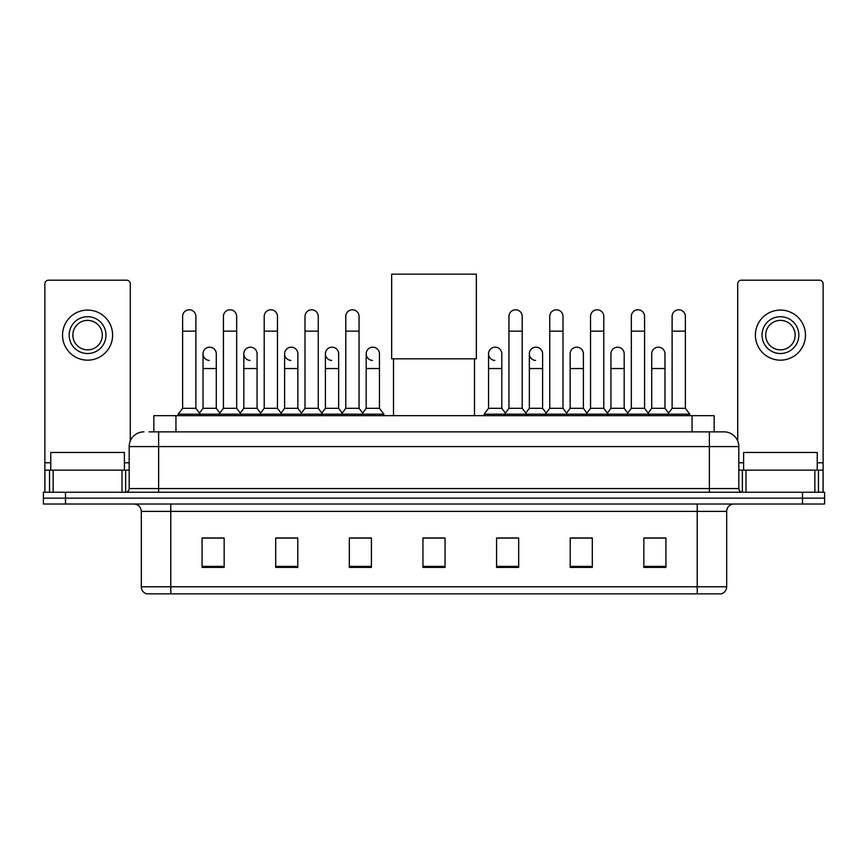 <?xml version="1.0" encoding="UTF-8"?>
<svg xmlns="http://www.w3.org/2000/svg" width="868" height="868" viewBox="0 0 868 868"><rect width="100%" height="100%" fill="white"/><g stroke="black" fill="none" stroke-linecap="round" stroke-linejoin="round"><path stroke-width="1.3" d="M153.853 431.863L153.853 415.663L714.147 415.663L714.147 431.863M149.394 431.863L724.096 431.863A14.723 14.723 0 0 1 738.82 446.586L738.82 488.554C739.015 490.778 740.252 492.004 742.509 492.243M149.057 431.863L158.627 431.863L158.627 446.586L129.18 446.586L129.18 488.554A3.678 3.678 0 0 1 125.491 492.243M143.904 431.863A14.723 14.723 0 0 0 129.18 446.586M65.491 492.243L43.4 492.243L43.4 498.134L65.491 498.134L43.4 498.134L43.4 504.026L65.491 504.026L65.491 498.134L802.509 498.134L65.491 498.134L65.491 492.243L802.509 492.243L802.509 498.134L824.6 498.134L802.509 498.134L802.509 504.026L65.491 504.026M802.509 504.026L824.6 504.026L824.6 492.243L802.509 492.243M738.82 446.586L709.373 446.586L709.373 431.863L724.096 431.863M726.679 586.779C726.473 590.305 724.704 592.66 721.373 593.853L697.221 593.853L697.221 586.779L726.679 586.779L726.679 511.382A7.367 7.367 0 0 1 734.035 504.026M697.221 593.853L146.627 593.853A7.367 7.367 0 0 1 141.321 586.779L141.321 511.382C140.887 506.912 138.435 504.46 133.965 504.026M665.93 567.412L665.93 537.965L643.839 537.965L643.839 567.412L665.93 567.412M592.301 567.412L592.301 537.965L570.211 537.965L570.211 567.412L592.301 567.412M518.673 567.412L518.673 537.965L496.583 537.965L496.583 567.412L518.673 567.412M224.161 567.412L224.161 537.965L202.07 537.965L202.07 567.412L224.161 567.412M297.789 567.412L297.789 537.965L275.698 537.965L275.698 567.412L297.789 567.412M371.417 567.412L371.417 537.965L349.327 537.965L349.327 567.412L371.417 567.412M445.045 567.412L445.045 537.965L422.955 537.965L422.955 567.412L445.045 567.412M589.795 538.117L584.131 538.117M643.839 538.117L665.713 538.117M650.978 538.117L645.315 538.117M365.45 538.117L359.786 538.117M283.869 538.117L278.205 538.117M222.685 538.117L217.022 538.117M202.287 538.117L224.161 538.117M508.214 538.117L502.55 538.117M445.045 538.117L422.955 538.117M371.417 538.117L349.327 538.117M297.789 538.117L275.698 538.117M518.673 538.117L496.583 538.117M592.301 538.117L570.211 538.117M124.395 470.152L124.395 452.478L50.767 452.478L50.767 470.152M121.997 492.243L121.997 470.152L53.154 470.152L53.154 492.243M130.287 440.998L130.287 283.869A3.678 3.678 0 0 0 126.598 280.19L48.554 280.19A3.678 3.678 0 0 0 44.876 283.869L44.876 470.152L53.154 470.152M121.997 470.152L129.18 470.152M44.876 492.243L44.876 470.152M87.581 316.711A18.412 18.412 0 0 0 69.169 335.113A18.412 18.412 0 0 0 87.581 353.526A18.412 18.412 0 0 0 105.983 335.113A18.412 18.412 0 0 0 87.581 316.711M87.581 320.39A14.723 14.723 0 0 0 72.847 335.113A14.723 14.723 0 0 0 87.581 349.847A14.723 14.723 0 0 0 102.305 335.113A14.723 14.723 0 0 0 87.581 320.39M87.581 360.155A25.031 25.031 0 0 0 112.612 335.113A25.031 25.031 0 0 0 87.581 310.082A25.031 25.031 0 0 0 62.539 335.113A25.031 25.031 0 0 0 87.581 360.155M393.508 358.82L393.508 415.663M474.492 358.82L474.492 415.663M391.663 274.147L476.337 274.147L476.337 358.82L391.663 358.82L391.663 274.147M182.627 331.142L195.886 331.142L195.886 408.307L182.627 408.307L182.627 316.419A6.629 6.629 0 0 1 189.68 309.8A6.629 6.629 0 0 1 195.886 316.419A6.629 6.629 0 0 0 189.68 309.8M182.627 408.307L178.211 414.199L178.211 415.663M195.886 408.307L200.302 414.199L178.211 414.199M223.423 408.307L223.423 331.142L236.671 331.142L236.671 408.307L223.423 408.307L219.007 414.199L200.302 414.199L200.302 415.663M223.423 331.142L223.423 316.419A6.629 6.629 0 0 1 230.465 309.8A6.629 6.629 0 0 1 236.671 316.419A6.629 6.629 0 0 0 230.465 309.8M236.671 408.307L241.098 414.199L219.007 414.199L219.007 415.663M264.208 408.307L264.208 331.142L277.467 331.142L277.467 408.307L264.208 408.307L259.792 414.199L241.098 414.199L241.098 415.663M264.208 331.142L264.208 316.419A6.629 6.629 0 0 1 271.25 309.8A6.629 6.629 0 0 1 277.467 316.419A6.629 6.629 0 0 0 271.25 309.8M277.467 408.307L281.883 414.199L259.792 414.199L259.792 415.663M305.004 408.307L305.004 331.142L318.252 331.142L318.252 408.307L305.004 408.307L300.588 414.199L281.883 414.199L281.883 415.663M305.004 331.142L305.004 316.419A6.629 6.629 0 0 1 312.046 309.8A6.629 6.629 0 0 1 318.252 316.419A6.629 6.629 0 0 0 312.046 309.8M318.252 408.307L322.668 414.199L300.588 414.199L300.588 415.663M345.789 408.307L345.789 331.142L359.048 331.142L359.048 408.307L345.789 408.307L341.374 414.199L322.668 414.199L322.668 415.663M345.789 331.142L345.789 316.419A6.629 6.629 0 0 1 352.831 309.8A6.629 6.629 0 0 1 359.048 316.419A6.629 6.629 0 0 0 352.831 309.8M359.048 408.307L363.464 414.199L341.374 414.199L341.374 415.663M379.446 408.307L379.446 368.542L366.188 368.542L366.188 408.307L379.446 408.307L383.862 414.199L363.464 414.199L363.464 415.663M508.952 331.142L522.211 331.142L522.211 408.307L508.952 408.307L508.952 316.419A6.629 6.629 0 0 1 515.993 309.8A6.629 6.629 0 0 1 522.211 316.419A6.629 6.629 0 0 0 515.993 309.8M508.952 408.307L504.536 414.199L504.536 415.663M522.211 408.307L526.626 414.199L484.138 414.199L484.138 415.663M549.748 408.307L549.748 331.142L562.996 331.142L562.996 408.307L549.748 408.307L545.332 414.199L526.626 414.199L526.626 415.663M549.748 331.142L549.748 316.419A6.629 6.629 0 0 1 556.789 309.8A6.629 6.629 0 0 1 562.996 316.419A6.629 6.629 0 0 0 556.789 309.8M562.996 408.307L567.412 414.199L545.332 414.199L545.332 415.663M590.533 408.307L590.533 331.142L603.792 331.142L603.792 408.307L590.533 408.307L586.117 414.199L567.412 414.199L567.412 415.663M590.533 331.142L590.533 316.419A6.629 6.629 0 0 1 597.575 309.8A6.629 6.629 0 0 1 603.792 316.419A6.629 6.629 0 0 0 597.575 309.8M603.792 408.307L608.208 414.199L586.117 414.199L586.117 415.663M631.329 408.307L631.329 331.142L644.577 331.142L644.577 408.307L631.329 408.307L626.902 414.199L608.208 414.199L608.208 415.663M631.329 331.142L631.329 316.419A6.629 6.629 0 0 1 638.371 309.8A6.629 6.629 0 0 1 644.577 316.419A6.629 6.629 0 0 0 638.371 309.8M644.577 408.307L648.993 414.199L626.902 414.199L626.902 415.663M672.114 408.307L672.114 331.142L685.373 331.142L685.373 408.307L672.114 408.307L667.698 414.199L648.993 414.199L648.993 415.663M672.114 331.142L672.114 316.419A6.629 6.629 0 0 1 679.156 309.8A6.629 6.629 0 0 1 685.373 316.419A6.629 6.629 0 0 0 679.156 309.8M685.373 408.307L689.789 414.199L667.698 414.199L667.698 415.663M689.789 414.199L689.789 415.663M209.242 360.437A6.629 6.629 0 0 1 203.025 353.819A6.629 6.629 0 0 1 210.067 347.2A6.629 6.629 0 0 1 216.284 353.819L216.284 368.542L203.025 368.542L203.025 353.819M216.284 368.542L216.284 408.307L203.025 408.307L203.025 368.542M203.025 408.307L199.456 413.059M216.284 408.307L219.854 413.059M250.027 360.437A6.629 6.629 0 0 1 243.821 353.819A6.629 6.629 0 0 1 250.863 347.2A6.629 6.629 0 0 1 257.069 353.819L257.069 368.542L243.821 368.542L243.821 353.819M257.069 368.542L257.069 408.307L243.821 408.307L243.821 368.542M243.821 408.307L240.252 413.059M257.069 408.307L260.639 413.059M290.813 360.437A6.629 6.629 0 0 1 284.606 353.819A6.629 6.629 0 0 1 291.648 347.2A6.629 6.629 0 0 1 297.865 353.819L297.865 368.542L284.606 368.542L284.606 353.819M297.865 368.542L297.865 408.307L284.606 408.307L284.606 368.542M284.606 408.307L281.037 413.059M297.865 408.307L301.435 413.059M331.609 360.437A6.629 6.629 0 0 1 325.402 353.819A6.629 6.629 0 0 1 332.444 347.2A6.629 6.629 0 0 1 338.65 353.819L338.65 368.542L325.402 368.542L325.402 353.819M338.65 368.542L338.65 408.307L325.402 408.307L325.402 368.542M325.402 408.307L321.822 413.059M338.65 408.307L342.22 413.059M372.394 360.437A6.629 6.629 0 0 1 366.188 353.819A6.629 6.629 0 0 1 373.229 347.2A6.629 6.629 0 0 1 379.446 353.819L379.446 368.542M366.188 408.307L362.618 413.059M383.862 414.199L383.862 415.663M494.771 360.437A6.629 6.629 0 0 1 488.554 353.819A6.629 6.629 0 0 1 495.606 347.2A6.629 6.629 0 0 1 501.812 353.819L501.812 368.542L488.554 368.542L488.554 353.819M501.812 368.542L501.812 408.307L488.554 408.307L488.554 368.542M488.554 408.307L484.138 414.199M501.812 408.307L505.382 413.059M535.556 360.437A6.629 6.629 0 0 1 529.35 353.819A6.629 6.629 0 0 1 536.391 347.2A6.629 6.629 0 0 1 542.598 353.819L542.598 368.542L529.35 368.542L529.35 353.819M542.598 368.542L542.598 408.307L529.35 408.307L529.35 368.542M529.35 408.307L525.78 413.059M542.598 408.307L546.178 413.059M570.135 353.819A6.629 6.629 0 0 1 577.187 347.2A6.629 6.629 0 0 1 583.394 353.819L583.394 368.542L570.135 368.542L570.135 353.819M583.394 368.542L583.394 408.307L570.135 408.307L570.135 368.542M570.135 408.307L566.565 413.059M583.394 408.307L586.963 413.059M610.931 353.819A6.629 6.629 0 0 1 617.973 347.2A6.629 6.629 0 0 1 624.179 353.819L624.179 368.542L610.931 368.542L610.931 353.819M624.179 368.542L624.179 408.307L610.931 408.307L610.931 368.542M610.931 408.307L607.361 413.059M624.179 408.307L627.748 413.059M651.716 353.819A6.629 6.629 0 0 1 658.758 347.2A6.629 6.629 0 0 1 664.975 353.819L664.975 368.542L651.716 368.542L651.716 353.819M664.975 368.542L664.975 408.307L651.716 408.307L651.716 368.542M651.716 408.307L648.146 413.059M664.975 408.307L668.544 413.059M814.846 492.243L814.846 470.152L746.003 470.152L746.003 492.243M823.124 492.243L823.124 470.152L823.124 492.243M814.846 470.152L823.124 470.152L823.124 283.869A3.678 3.678 0 0 0 819.446 280.19L741.402 280.19A3.678 3.678 0 0 0 737.713 283.869L737.713 440.998M738.82 470.152L746.003 470.152M780.419 316.711A18.412 18.412 0 0 0 762.017 335.113A18.412 18.412 0 0 0 780.419 353.526A18.412 18.412 0 0 0 798.831 335.113A18.412 18.412 0 0 0 780.419 316.711M780.419 320.39A14.723 14.723 0 0 0 765.695 335.113A14.723 14.723 0 0 0 780.419 349.847A14.723 14.723 0 0 0 795.153 335.113A14.723 14.723 0 0 0 780.419 320.39M780.419 360.155A25.031 25.031 0 0 0 805.461 335.113A25.031 25.031 0 0 0 780.419 310.082A25.031 25.031 0 0 0 755.388 335.113A25.031 25.031 0 0 0 780.419 360.155M817.233 470.152L817.233 452.478L743.605 452.478L743.605 470.152M175.944 431.863L175.944 415.663M692.056 431.863L692.056 415.663M158.627 492.243L158.627 488.554L738.82 488.554M129.18 488.554L158.627 488.554L158.627 446.586L709.373 446.586L709.373 492.243M697.221 504.026L697.221 511.382L141.321 511.382M726.679 511.382L697.221 511.382L697.221 586.779L170.779 586.779L170.779 593.853M141.321 586.779L170.779 586.779L170.779 504.026M445.045 566.392L422.955 566.392M371.417 566.392L349.327 566.392M297.789 566.392L275.698 566.392M224.161 566.392L202.07 566.392M518.673 566.392L496.583 566.392M592.301 566.392L570.211 566.392M665.93 566.392L643.839 566.392M129.18 462.785L124.395 462.785M50.767 462.785L44.876 462.785M125.621 470.152L125.621 492.243M44.93 470.152L44.93 492.243M49.53 492.243L49.53 470.152M823.124 462.785L817.233 462.785M743.605 462.785L738.82 462.785M823.07 492.243L823.07 470.152M818.47 470.152L818.47 492.243M742.379 492.243L742.379 470.152M195.886 331.142L195.886 316.419M236.671 331.142L236.671 316.419M277.467 331.142L277.467 316.419M318.252 331.142L318.252 316.419M359.048 331.142L359.048 316.419M522.211 331.142L522.211 316.419M562.996 331.142L562.996 316.419M603.792 331.142L603.792 316.419M644.577 331.142L644.577 316.419M685.373 331.142L685.373 316.419M366.188 368.542L366.188 353.819"/></g></svg>
